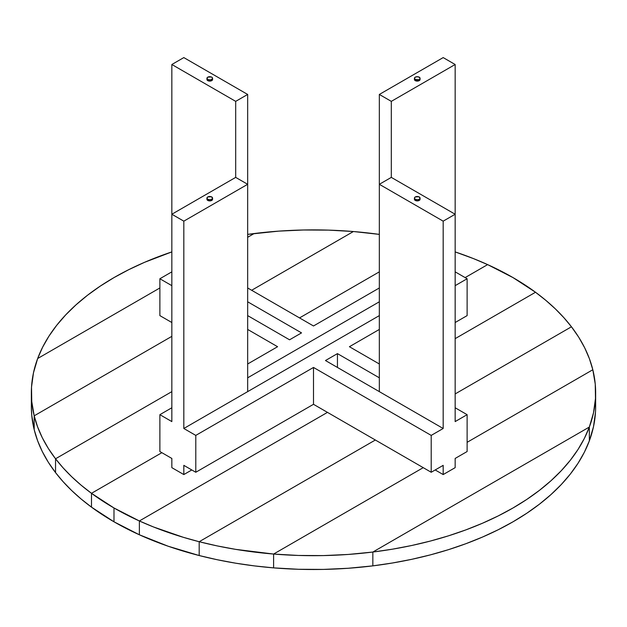 <?xml version="1.0" encoding="UTF-8"?>
<svg xmlns="http://www.w3.org/2000/svg" width="627" height="627" viewBox="0 0 627 627"><rect width="100%" height="100%" fill="white"/><g stroke="black" fill="none" stroke-linecap="round" stroke-linejoin="round"><path stroke-width="0.94" d="M31.35 406.461L31.75 415.309L34.187 429.644L34.187 415.826L37.589 426.854L42.299 437.732L48.295 448.391L55.544 458.784A282.15 162.895 180 0 1 34.187 415.826L171.845 336.346L34.187 415.826L34.187 429.644L37.589 440.679L42.299 451.55L48.295 462.209L55.544 472.609L55.544 458.784L63.123 467.883L71.658 476.692L81.126 485.188L91.487 493.316L113.989 507.972A282.15 162.895 180 0 1 91.487 493.316A282.15 162.895 180 0 1 55.544 458.784L171.845 391.632L55.544 458.784L55.544 472.609L63.123 481.708L71.658 490.518L81.126 499.006L91.487 507.141L91.487 493.316L161.876 452.686L91.487 493.316L91.487 507.141L113.989 521.797L139.374 534.784L168.169 546.235L199.19 555.538L199.19 541.72L217.193 545.905L235.658 549.362L273.599 554.049A282.15 162.895 180 0 1 199.19 541.72L375.346 440.013L199.19 541.72L199.19 555.538L217.193 559.723L235.658 563.187L254.491 565.907L273.599 567.874L298.428 569.277L323.375 569.41L348.244 568.266L372.838 565.867L372.838 552.042L589.341 427.042L593.503 412.848L595.478 398.49L595.25 384.085L592.813 369.75L589.411 358.715L584.701 347.844L578.705 337.185L571.456 326.792L455.155 393.936L571.456 326.792A282.15 162.895 180 0 1 592.813 369.75L467.123 442.317L592.813 369.75A282.15 162.895 180 0 1 595.65 392.784A282.15 162.895 180 0 1 589.341 427.042L372.838 552.042L392.439 549.181L411.641 545.514L430.341 541.062L448.43 535.85L465.837 529.901L482.453 523.247L498.206 515.927L513.011 507.972L526.79 499.429L539.471 490.33L550.992 480.737L561.29 470.689L570.319 460.242L578.031 449.449L584.38 438.367L589.341 427.042A282.15 162.895 180 0 1 372.838 552.042L372.838 565.867L392.439 562.999L411.641 559.339L430.341 554.887L448.43 549.675L465.837 543.727L482.453 537.073L498.206 529.752L513.011 521.797L526.79 513.247L539.471 504.155L550.992 494.562L561.29 484.514L570.319 474.067L578.031 463.275L584.38 452.185L589.341 440.867L589.341 427.042L589.341 440.867L593.503 426.666L595.478 412.307M31.35 392.784A282.15 162.895 180 0 1 37.659 358.526L159.877 287.965L37.659 358.526A282.15 162.895 180 0 1 171.845 251.905L144.547 262.321L128.794 269.649L113.989 277.604L100.21 286.147L87.529 295.239L76.008 304.84L65.71 314.887L56.681 325.335L48.969 336.127L42.62 347.209L37.659 358.526L33.497 372.728L31.522 387.086L31.75 401.492L34.187 415.826A282.15 162.895 180 0 1 31.35 392.784L31.35 406.609A282.15 162.895 0 0 0 34.187 429.644A282.15 162.895 0 0 0 55.544 472.609L55.544 458.784L66.274 452.584L55.544 458.784L55.544 472.609A282.15 162.895 0 0 0 91.487 507.141L91.487 493.316L101.543 487.516L91.487 493.316L91.487 507.141A282.15 162.895 0 0 0 113.989 521.797L113.989 507.972L113.989 521.797A282.15 162.895 0 0 0 139.374 534.784L139.374 520.966A282.15 162.895 180 0 1 113.989 507.972L139.374 520.966L153.458 526.946L183.429 537.339L199.19 541.72L199.19 555.538A282.15 162.895 0 0 0 273.599 567.874A282.15 162.895 0 0 0 372.838 565.867L372.838 552.042A282.15 162.895 180 0 1 273.599 554.049L423.233 467.656L273.599 554.049L423.233 467.656L273.599 554.049L273.599 567.874L273.599 554.049L298.428 555.451L323.375 555.585L348.244 554.448L372.838 552.042L589.341 427.042L589.341 440.867A282.15 162.895 0 0 0 595.65 406.609L595.65 392.784M372.838 565.867A282.15 162.895 0 0 0 589.341 440.867L589.341 427.042L392.557 540.654L372.838 552.042L372.838 565.867M191.799 469.96L183.821 474.568L171.845 467.656L183.821 474.568L191.799 469.96M171.845 458.447L171.845 467.656L171.845 458.447L159.877 451.534L171.845 458.447M183.821 465.352L183.821 474.568L183.821 465.352L195.789 472.264L195.789 435.404L183.821 428.492L183.821 221.159L247.665 184.299L247.665 391.632L247.665 184.299L235.689 177.386L247.665 184.299L183.821 221.159L171.845 214.246L183.821 221.159L183.821 428.492L247.665 391.632L183.821 428.492L195.789 435.404L313.5 367.446L431.211 435.404L431.211 472.264L313.5 404.305L195.789 472.264L183.821 465.352M235.689 177.386L171.845 214.246L171.845 421.587L159.877 414.674L159.877 451.534L159.877 414.674L171.845 421.587L171.845 64.503L235.689 101.362L247.665 94.45L183.821 57.59L171.845 64.503L171.845 214.246L235.689 177.386L235.689 101.362L235.689 177.386M467.123 315.616L455.155 322.521L467.123 315.616L467.123 278.749L455.155 271.844L467.123 278.749L455.155 285.661L467.123 278.749L467.123 315.616M467.123 451.534L455.155 458.447L467.123 451.534L467.123 414.674L455.155 421.587L455.155 214.246L443.179 221.159L443.179 428.492L431.211 435.404L443.179 428.492L325.468 360.533L337.444 353.62L379.335 377.815L337.444 353.62L337.444 367.446L337.444 353.62L325.468 360.533L443.179 428.492L443.179 221.159L379.335 184.299L379.335 391.632L379.335 184.299L443.179 221.159L455.155 214.246L391.311 177.386L379.335 184.299L391.311 177.386L391.311 101.362L391.311 177.386L455.155 214.246L455.155 64.503L391.311 101.362L379.335 94.45L379.335 184.299L379.335 94.45L391.311 101.362L455.155 64.503L443.179 57.59L379.335 94.45L443.179 57.59L455.155 64.503L455.155 421.587L467.123 414.674L455.155 407.762L467.123 414.674L467.123 451.534M443.179 465.352L431.211 472.264L443.179 465.352L443.179 474.568L455.155 467.656L455.155 458.447L455.155 467.656L443.179 474.568L443.179 465.352M379.335 363.989L349.411 346.715L379.335 329.434L349.411 346.715L379.335 363.989M379.335 315.608L247.665 391.632L379.335 315.608M313.5 367.446L313.5 404.305L431.211 472.264L431.211 435.404L313.5 367.446L195.789 435.404L195.789 472.264L313.5 404.305L313.5 367.446M435.201 469.96L443.179 474.568L435.201 469.96M277.589 346.715L247.665 363.989L277.589 346.715L247.665 329.434L277.589 346.715M171.845 407.762L159.877 414.674L171.845 407.762M379.335 287.965L313.5 325.977L247.665 287.965L313.5 325.977L379.335 287.965M171.845 285.661L159.877 278.749L159.877 315.616L171.845 322.521L159.877 315.616L159.877 278.749L171.845 285.661M379.335 301.791L247.665 377.815L379.335 301.791M415.246 79.48L418.812 79.684L419.855 78.947L420.012 78.007L418.327 76.823L415.677 76.972L414.478 78.007L415.246 79.48A2.821 1.63 180 0 1 414.423 78.328A2.821 1.63 180 0 1 416.163 76.823A2.821 1.63 180 0 1 419.244 77.176A2.821 1.63 180 0 1 420.066 78.328A2.821 1.63 180 0 1 418.327 79.833A2.821 1.63 180 0 1 415.246 79.48L415.246 80.632L415.246 79.48M414.423 78.328L414.423 79.48A2.821 1.63 0 0 0 415.246 80.632L414.478 79.159M420.012 79.159L419.855 80.099L418.327 80.985L415.246 80.632A2.821 1.63 0 0 0 418.327 80.985A2.821 1.63 0 0 0 420.066 79.48L420.066 78.328M289.556 339.803L247.665 315.608L289.556 339.803L301.532 332.89L289.556 339.803M247.665 184.299L247.665 94.45L235.689 101.362L171.845 64.503L183.821 57.59L247.665 94.45L247.665 184.299M247.665 301.791L301.532 332.89L247.665 301.791M171.845 271.844L159.877 278.749L171.845 271.844M414.478 198.955L415.246 200.421L415.246 199.268L417.245 199.747L419.244 199.268L420.066 198.116L418.812 196.768L415.246 196.964L414.423 198.116L415.246 199.268A2.821 1.63 180 0 1 414.423 198.116A2.821 1.63 180 0 1 416.163 196.612A2.821 1.63 180 0 1 419.244 196.964A2.821 1.63 180 0 1 420.066 198.116A2.821 1.63 180 0 1 418.327 199.621A2.821 1.63 180 0 1 415.246 199.268L415.246 200.421L417.794 200.867L419.588 200.178L420.012 198.955M414.423 198.116L414.423 199.268A2.821 1.63 0 0 0 415.246 200.421A2.821 1.63 0 0 0 418.327 200.773A2.821 1.63 0 0 0 420.066 199.268L420.066 198.116M139.374 520.966L327.466 412.37L139.374 520.966L139.374 534.784A282.15 162.895 0 0 0 199.19 555.538L199.19 541.72L375.346 440.013L199.19 541.72A282.15 162.895 180 0 1 139.374 520.966L139.374 534.784L139.374 520.966L149.422 515.159L139.374 520.966M455.155 338.651L535.513 292.253L513.011 277.604L487.626 264.61L465.132 277.604L487.626 264.61A282.15 162.895 180 0 1 535.513 292.253L455.155 338.651M487.626 264.61L473.542 258.63L455.155 251.905A282.15 162.895 180 0 1 487.626 264.61L477.578 270.417L487.626 264.61M379.335 271.844L299.534 317.913L379.335 271.844M101.543 487.516L161.876 452.686L101.543 487.516M465.132 277.604L477.578 270.417L465.132 277.604M535.513 292.253L525.457 298.06L535.513 292.253A282.15 162.895 180 0 1 571.456 326.792L563.877 317.693L555.342 308.876L545.874 300.388L535.513 292.253M327.466 412.37L149.422 515.159L327.466 412.37M455.155 393.936L571.456 326.792L455.155 393.936M206.988 79.159L207.412 80.381L209.206 81.079L211.754 80.632L211.754 79.48A2.821 1.63 180 0 1 208.673 79.833A2.821 1.63 180 0 1 206.934 78.328A2.821 1.63 180 0 1 207.756 77.176L206.934 78.328L208.188 79.684L210.837 79.833L212.522 78.641L212.365 77.701L211.323 76.972L207.756 77.176A2.821 1.63 180 0 1 210.837 76.823A2.821 1.63 180 0 1 212.577 78.328A2.821 1.63 180 0 1 211.754 79.48L211.754 80.632L212.522 79.159M206.934 78.328L206.934 79.48A2.821 1.63 0 0 0 208.673 80.985A2.821 1.63 0 0 0 211.754 80.632A2.821 1.63 0 0 0 212.577 79.48L212.577 78.328M353.401 231.528L251.654 290.27L353.401 231.528A282.15 162.895 180 0 1 379.335 234.388L353.401 231.528L328.572 230.125L303.625 229.991L278.756 231.128L247.665 234.388A282.15 162.895 180 0 1 254.162 233.534L247.665 237.288L254.162 233.534A282.15 162.895 180 0 1 353.401 231.528L340.743 238.832L353.401 231.528M66.274 452.584L171.845 391.632L66.274 452.584M273.599 554.049L273.599 567.874L273.599 554.049M34.187 415.826L171.845 336.346L34.187 415.826L34.187 429.644L34.187 415.826M251.654 290.27L340.743 238.832L251.654 290.27M206.988 198.955L207.756 200.421L207.756 199.268L209.755 199.747L211.754 199.268L212.577 198.116L211.323 196.768L207.756 196.964L206.934 198.116L207.756 199.268A2.821 1.63 180 0 1 206.934 198.116A2.821 1.63 180 0 1 208.673 196.612A2.821 1.63 180 0 1 211.754 196.964A2.821 1.63 180 0 1 212.577 198.116A2.821 1.63 180 0 1 210.837 199.621A2.821 1.63 180 0 1 207.756 199.268L207.756 200.421L210.304 200.867L212.098 200.178L212.522 198.955M206.934 198.116L206.934 199.268A2.821 1.63 0 0 0 207.756 200.421A2.821 1.63 0 0 0 210.837 200.773A2.821 1.63 0 0 0 212.577 199.268L212.577 198.116"/></g></svg>
